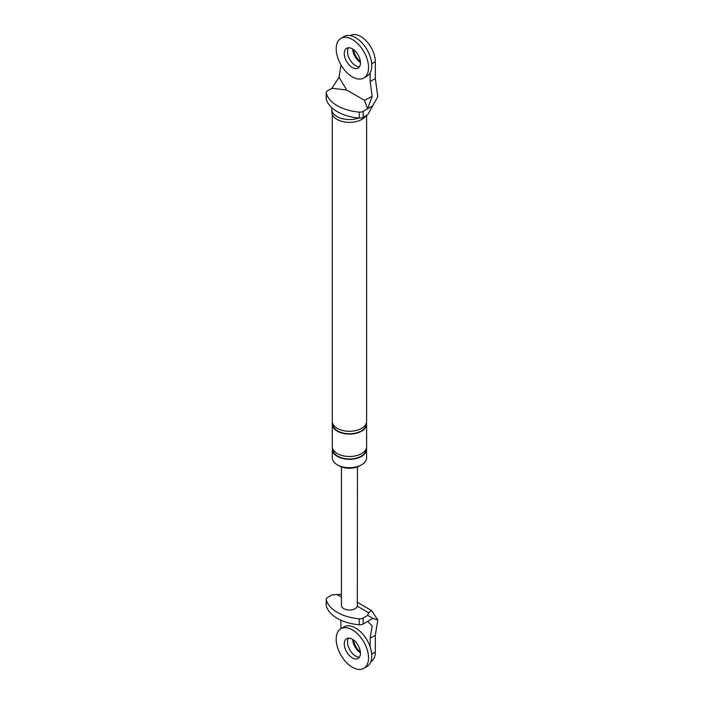 <?xml version="1.0" encoding="UTF-8"?>
<svg xmlns="http://www.w3.org/2000/svg" width="704" height="704" viewBox="0 0 704 704"><rect width="100%" height="100%" fill="white"/><g stroke="black" fill="none" stroke-linecap="round" stroke-linejoin="round"><path stroke-width="1.06" d="M352.686 49.042A11.44 6.609 -120 0 0 360.439 62.471A11.44 6.609 60 0 1 352.686 49.042M353.584 49.667A11.44 6.609 -120 0 0 360.351 61.389M340.921 38.377L344.15 36.502A22.88 13.209 60 0 1 355.59 37.638A22.88 13.209 60 0 1 371.721 64.17A22.88 13.209 60 0 1 367.03 76.138L363.801 78.003A22.88 13.209 60 0 1 346.755 72.486A22.88 13.209 60 0 1 336.23 50.345A22.88 13.209 60 0 1 340.921 38.377A22.88 13.209 60 0 1 352.361 39.503A22.88 13.209 60 0 1 368.491 66.035A22.88 13.209 60 0 1 363.801 78.003M347.53 52.395A11.44 6.609 60 0 1 348.489 47.749A11.44 6.609 60 0 0 355.59 65.666A11.44 6.609 60 0 0 359.462 66.757A11.44 6.609 60 0 1 347.53 52.395M352.361 48.849A11.44 6.609 60 0 1 360.422 62.11A11.44 6.609 60 0 1 358.081 68.094A11.44 6.609 60 0 1 349.554 65.34A11.44 6.609 60 0 1 344.291 54.27A11.44 6.609 60 0 1 346.641 48.277A11.44 6.609 60 0 1 352.361 48.849M352.686 639.408A11.44 6.609 -120 0 0 360.439 652.837A11.44 6.609 60 0 1 352.686 639.408M353.584 640.024A11.44 6.609 -120 0 0 360.351 651.754M340.921 628.734L344.15 626.868A22.88 13.209 60 0 1 355.59 628.003A22.88 13.209 60 0 1 371.721 654.526A22.88 13.209 60 0 1 367.03 666.494L363.801 668.369A22.88 13.209 60 0 1 346.755 662.842A22.88 13.209 60 0 1 336.23 640.702A22.88 13.209 60 0 1 340.921 628.734A22.88 13.209 60 0 1 352.361 629.869A22.88 13.209 60 0 1 368.491 656.392A22.88 13.209 60 0 1 363.801 668.369M347.53 642.761A11.44 6.609 60 0 1 348.489 638.114A11.44 6.609 60 0 0 355.59 656.022A11.44 6.609 60 0 0 359.462 657.122A11.44 6.609 60 0 1 347.53 642.761M352.361 639.206A11.44 6.609 60 0 1 360.422 652.476A11.44 6.609 60 0 1 358.081 658.46A11.44 6.609 60 0 1 349.554 655.697A11.44 6.609 60 0 1 344.291 644.626A11.44 6.609 60 0 1 346.641 638.642A11.44 6.609 60 0 1 352.361 639.206M332.015 107.906A17.618 10.173 0 0 0 331.83 109.375L331.83 112.182A17.618 10.173 0 0 0 336.987 119.372A17.618 10.173 0 0 0 365.957 115.72M372.909 105.732L367.567 108.821L372.161 96.334L370.154 81.541L375.329 78.549L377.784 96.694L367.726 114.699L363.15 117.348A4.576 2.64 180 0 1 359.234 118.087L359.234 112.112A4.576 2.64 0 0 0 363.15 111.364L367.567 108.821L364.496 100.32L346.694 90.042L339.029 77.211L331.971 88.264L346.694 90.042M331.971 88.264L327.554 90.816A4.576 2.64 0 0 0 326.216 92.69A4.576 2.64 0 0 0 326.26 93.078A39.186 22.625 0 0 0 359.234 112.112M326.26 93.078L326.26 99.053A39.186 22.625 0 0 0 359.234 118.087M326.26 99.053A4.576 2.64 180 0 1 326.216 98.666L326.216 92.69M341 64.935L339.029 77.211M350.284 35.605L350.478 35.499A20.592 11.889 60 0 1 366.344 41.017A20.592 11.889 60 0 1 375.329 61.741L375.329 78.549M370.154 81.541L370.154 72.873M372.161 96.334L364.496 100.32M338.175 465.274A14.872 8.589 0 0 0 338.932 465.74A14.872 8.589 0 0 0 360.712 465.274M366.432 447.999A17.16 9.909 180 0 1 366.608 449.398L366.608 457.802A17.16 9.909 180 0 1 356.013 466.954A17.16 9.909 180 0 1 337.313 464.807A17.16 9.909 180 0 1 332.288 457.802L332.288 449.398A17.16 9.909 180 0 1 332.455 447.999M366.432 422.77A17.16 9.909 180 0 1 366.608 424.178A17.16 9.909 180 0 1 356.013 433.33A17.16 9.909 180 0 1 337.313 431.182A17.16 9.909 180 0 1 332.288 424.178A17.16 9.909 180 0 1 332.455 422.77M366.608 115.35L366.608 421.37A17.16 9.909 180 0 1 356.013 430.522A17.16 9.909 180 0 1 337.313 428.375A17.16 9.909 180 0 1 332.288 421.37L332.288 114.479M366.608 449.398A17.16 9.909 180 0 1 356.013 458.55A17.16 9.909 180 0 1 337.313 456.403A17.16 9.909 180 0 1 332.288 449.398M366.608 424.178L366.608 446.591A17.16 9.909 180 0 1 356.013 455.743A17.16 9.909 180 0 1 337.313 453.596A17.16 9.909 180 0 1 332.288 446.591L332.288 424.178M331.83 109.375A17.618 10.173 0 0 0 336.987 116.574A17.618 10.173 0 0 0 358.679 118.043M371.703 654.201L375.329 652.098L375.329 635.29L377.784 619.978L371.668 610.614L368.438 612.621L357.333 606.206L357.456 466.91M375.329 652.098A20.592 11.889 60 0 1 371.07 661.522L370.876 661.637M326.26 605.722A4.576 2.64 180 0 1 326.216 605.326L326.216 599.35A4.576 2.64 0 0 0 326.26 599.738L326.26 605.722A39.186 22.625 180 0 0 359.234 624.756L359.234 618.781A39.186 22.625 180 0 1 326.26 599.738M359.234 618.781A4.576 2.64 0 0 0 363.15 618.033L363.15 624.008A4.576 2.64 180 0 1 359.234 624.756M363.15 624.008L372.909 618.376L367.726 615.393L368.438 612.621M340.859 620.189L341.035 628.672M341.44 594.378L332.13 594.836L327.554 597.485A4.576 2.64 0 0 0 326.216 599.35M377.784 619.978L372.909 618.376M341.44 466.91L341.44 605.396A8.008 4.62 0 0 0 343.781 608.661A8.008 4.62 0 0 0 351.842 609.805A8.008 4.62 0 0 0 357.333 606.206M363.15 618.033L367.726 615.393M367.567 621.456L372.161 625.794L370.154 638.273L375.329 635.29M370.154 646.941L370.154 638.273M371.703 63.835L375.329 61.741M363.15 111.364L363.15 117.348M366.027 423.922A16.588 9.574 180 0 1 355.995 432.978A16.588 9.574 180 0 1 337.718 430.945A16.588 9.574 180 0 1 332.86 423.922M366.027 449.143A16.588 9.574 180 0 1 355.995 458.198A16.588 9.574 180 0 1 337.718 456.166A16.588 9.574 180 0 1 332.86 449.143M341.44 597.036L336.926 594.431M357.456 602.413L371.668 610.614"/></g></svg>
